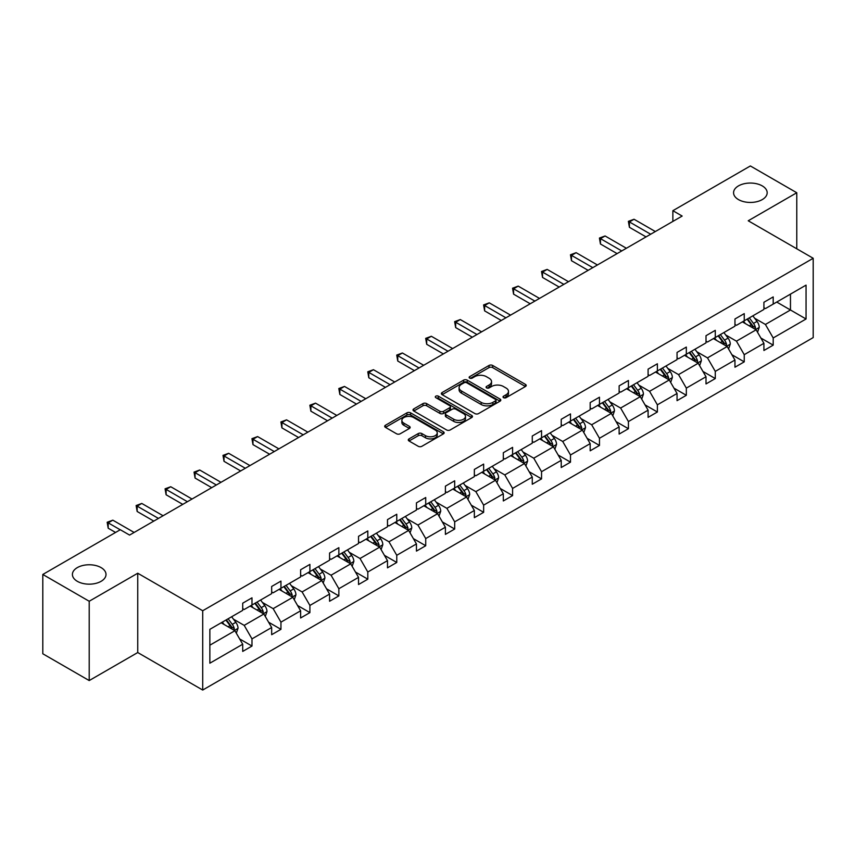 <?xml version="1.0" encoding="UTF-8"?>
<svg xmlns="http://www.w3.org/2000/svg" width="856" height="856" viewBox="0 0 856 856"><rect width="100%" height="100%" fill="white"/><g stroke="black" fill="none" stroke-linecap="round" stroke-linejoin="round"><path stroke-width="1.28" d="M101.083 567.603A16.799 9.694 0 0 0 82.775 565.506A16.799 9.694 0 0 0 72.407 574.462A16.799 9.694 0 0 0 77.329 581.32A16.799 9.694 0 0 0 95.637 583.428A16.799 9.694 0 0 0 106.005 574.462A16.799 9.694 0 0 0 101.083 567.603M762.247 185.891A16.799 9.694 0 0 0 743.939 183.783A16.799 9.694 0 0 0 733.571 192.75A16.799 9.694 0 0 0 738.493 199.609A16.799 9.694 0 0 0 756.8 201.706A16.799 9.694 0 0 0 767.169 192.75A16.799 9.694 0 0 0 762.247 185.891M503.553 397.676A1.808 1.038 0 0 0 506.099 397.676L525.456 386.495A2.579 1.487 0 0 0 526.215 385.446A2.579 1.487 0 0 0 525.456 384.398L492.66 365.459A2.579 1.487 0 0 0 489.022 365.459L469.666 376.64A1.808 1.038 0 0 0 469.131 377.378A1.808 1.038 0 0 0 469.666 378.106A1.808 1.038 0 0 0 472.212 378.106L474.716 376.661A8.25 4.762 0 0 1 486.379 376.661L489.108 378.245A8.25 4.762 0 0 1 491.526 381.605A8.25 4.762 0 0 1 489.108 384.975L486.604 386.42A1.808 1.038 0 0 0 486.08 387.158A1.808 1.038 0 0 0 486.604 387.896A1.808 1.038 0 0 0 489.161 387.896L491.665 386.452A8.25 4.762 0 0 1 503.328 386.452L506.057 388.025A8.25 4.762 0 0 1 508.475 391.395A8.25 4.762 0 0 1 506.057 394.755L503.553 396.2A1.808 1.038 0 0 0 503.028 396.938A1.808 1.038 0 0 0 503.553 397.676L503.553 396.2M409.04 438.882A2.579 1.487 0 0 0 408.28 439.941A2.579 1.487 0 0 0 409.04 440.99L418.242 446.297A2.579 1.487 0 0 0 421.88 446.297L443.387 433.885A2.579 1.487 0 0 0 444.136 432.836A2.579 1.487 0 0 0 443.387 431.788L410.591 412.849A2.579 1.487 0 0 0 406.942 412.849L385.446 425.261A2.579 1.487 0 0 0 384.686 426.309A2.579 1.487 0 0 0 385.446 427.369L396.553 433.778A2.579 1.487 0 0 0 400.201 433.778L409.403 428.471A2.579 1.487 0 0 0 410.152 427.422A2.579 1.487 0 0 0 409.403 426.363L403.893 423.185A6.891 3.98 0 0 1 401.871 420.371A6.891 3.98 0 0 1 406.129 416.69A6.891 3.98 0 0 1 413.641 417.557L435.233 430.022A6.891 3.98 0 0 1 437.245 432.836A6.891 3.98 0 0 1 432.997 436.517A6.891 3.98 0 0 1 425.486 435.651L421.88 433.575A2.579 1.487 0 0 0 418.242 433.575L409.04 438.882L409.04 440.99L418.242 435.715L418.242 433.575M137.741 573.231L89.206 601.254L42.8 574.462L42.8 653.77L89.206 680.563L137.741 652.54L202.712 690.043L202.712 610.745L137.741 573.231L137.741 652.54M796.775 248.796L796.775 192.75L748.23 220.773L813.2 258.277L202.712 610.745M796.775 192.75L750.37 165.957L672.87 210.694L672.87 221.415M42.8 574.462L120.3 529.725L129.577 535.086L682.157 216.054L672.87 210.694M474.898 413.587A2.579 1.487 0 0 0 478.547 413.587L500.043 401.175A2.579 1.487 0 0 0 500.803 400.127A2.579 1.487 0 0 0 500.043 399.067L467.248 380.139A2.579 1.487 0 0 0 463.61 380.139L442.103 392.551A2.579 1.487 0 0 0 441.354 393.6A2.579 1.487 0 0 0 442.103 394.648L474.898 413.587M436.539 398.061A1.808 1.038 0 0 1 438.368 398.318L438.368 396.178L471.71 415.428A2.579 1.487 0 0 1 472.469 416.476A2.579 1.487 0 0 1 471.71 417.535L450.213 429.947A2.579 1.487 0 0 1 446.575 429.947L413.78 411.008L413.78 408.901A2.579 1.487 0 0 0 413.02 409.96A2.579 1.487 0 0 0 413.78 411.008M413.78 408.901L422.971 403.593A2.579 1.487 0 0 1 426.62 403.593L439.92 411.276A2.579 1.487 0 0 0 443.569 411.276L449.668 407.745A2.579 1.487 0 0 0 450.427 406.696A2.579 1.487 0 0 0 449.668 405.648L435.822 397.655A1.808 1.038 0 0 1 435.297 396.916A1.808 1.038 0 0 1 436.41 395.954A1.808 1.038 0 0 1 438.368 396.178M89.206 601.254L89.206 680.563M209.859 629.331L242.708 610.371L242.708 603.191L251.985 597.83L251.985 605.01L271.662 593.647L271.662 586.467L280.95 581.106L280.95 588.286L300.617 576.933L300.617 569.754L309.904 564.393L309.904 571.573L329.581 560.209L329.581 553.03L338.858 547.68L338.858 554.859L358.536 543.496L358.536 536.316L367.812 530.955L367.812 538.135L387.49 526.782L387.49 519.603L396.767 514.242L396.767 521.422L416.444 510.058L416.444 502.879L425.721 497.518L425.721 504.698L445.398 493.345L445.398 486.165L454.686 480.805L454.686 487.984L474.352 476.621L474.352 469.441L483.64 464.091L483.64 471.271L503.317 459.907L503.317 452.728L512.594 447.367L512.594 454.547L532.272 443.194L532.272 436.014L541.548 430.654L541.548 437.833L561.226 426.47L561.226 419.29L570.503 413.93L570.503 421.109L590.18 409.757L590.18 402.577L599.468 397.216L599.468 404.396L619.134 393.032L619.134 385.853L628.422 380.503L628.422 387.682L648.099 376.319L648.099 369.139L657.376 363.779L657.376 370.958L677.053 359.606L677.053 352.426L686.33 347.065L686.33 354.245L706.007 342.882L706.007 335.702L715.284 330.341L715.284 337.521L734.962 326.168L734.962 318.988L744.239 313.628L744.239 320.807L763.916 309.444L763.916 302.264L773.203 296.914L773.203 304.094L806.052 285.123L806.052 318.988L773.203 337.96L773.203 345.139L763.916 350.489L763.916 343.31L744.239 354.673L744.239 361.853L734.962 367.213L734.962 360.034L715.284 371.386L715.284 378.566L706.007 383.927L706.007 376.747L686.33 388.11L686.33 395.29L677.053 400.651L677.053 393.471L657.376 404.824L657.376 412.004L648.099 417.364L648.099 410.185L628.422 421.548L628.422 428.728L619.134 434.078L619.134 426.898L599.468 438.261L599.468 445.441L590.18 450.802L590.18 443.622L570.503 454.975L570.503 462.154L561.226 467.515L561.226 460.335L541.548 471.699L541.548 478.879L532.272 484.239L532.272 477.06L512.594 488.412L512.594 495.592L503.317 500.953L503.317 493.773L483.64 505.136L483.64 512.316L474.352 517.666L474.352 510.486L454.686 521.85L454.686 529.029L445.398 534.39L445.398 527.21L425.721 538.563L425.721 545.743L416.444 551.103L416.444 543.924L396.767 555.287L396.767 562.467L387.49 567.828L387.49 560.648L367.812 572.001L367.812 579.18L358.536 584.541L358.536 577.361L338.858 588.725L338.858 595.904L329.581 601.254L329.581 594.075L309.904 605.438L309.904 612.618L300.617 617.978L300.617 610.799L280.95 622.152L280.95 629.331L271.662 634.692L271.662 627.512L251.985 638.876L251.985 646.055L242.708 651.416L242.708 644.236L209.859 663.197L209.859 629.331M202.712 690.043L813.2 337.585L813.2 258.277M250.134 606.08L263.873 614.009L244.195 625.372L233.453 619.166M244.195 625.372L251.985 638.876M263.873 614.009L271.662 627.512M242.708 608.648L244.195 609.515L251.985 605.01M279.088 589.367L292.827 597.295L273.15 608.648L262.407 602.453M273.15 608.648L280.95 622.152M292.827 597.295L300.617 610.799M271.662 591.935L273.15 592.791L280.95 588.286M308.042 572.643L321.781 580.571L302.104 591.935L291.361 585.729M302.104 591.935L309.904 605.438M321.781 580.571L329.581 594.075M300.617 575.221L302.104 576.077L309.904 571.573M336.997 555.929L350.735 563.858L331.058 575.221L320.315 569.015M331.058 575.221L338.858 588.725M350.735 563.858L358.536 577.361M329.581 558.497L331.058 559.353L338.858 554.859M365.961 539.205L379.69 547.145L360.023 558.497L349.269 552.302M360.023 558.497L367.812 572.001M379.69 547.145L387.49 560.648M358.536 541.784L360.023 542.64L367.812 538.135M394.916 522.492L408.654 530.42L388.977 541.784L378.234 535.578M388.977 541.784L396.767 555.287M408.654 530.42L416.444 543.924M387.49 525.06L388.977 525.926L396.767 521.422M423.87 505.778L437.609 513.707L417.931 525.06L407.189 518.864M417.931 525.06L425.721 538.563M437.609 513.707L445.398 527.21M416.444 508.346L417.931 509.202L425.721 504.698M452.824 489.054L466.563 496.983L446.885 508.346L436.143 502.14M446.885 508.346L454.686 521.85M466.563 496.983L474.352 510.486M445.398 491.633L446.885 492.489L454.686 487.984M481.778 472.341L495.517 480.27L475.84 491.633L465.097 485.427M475.84 491.633L483.64 505.136M495.517 480.27L503.317 493.773M474.352 474.909L475.84 475.765L483.64 471.271M510.743 455.617L524.471 463.556L504.794 474.909L494.051 468.714M504.794 474.909L512.594 488.412M524.471 463.556L532.272 477.06M503.317 458.195L504.794 459.051L512.594 454.547M539.697 438.903L553.425 446.832L533.759 458.195L523.016 451.989M533.759 458.195L541.548 471.699M553.425 446.832L561.226 460.335M532.272 441.471L533.759 442.338L541.548 437.833M568.652 422.19L582.39 430.119L562.713 441.471L551.97 435.276M562.713 441.471L570.503 454.975M582.39 430.119L590.18 443.622M561.226 424.758L562.713 425.614L570.503 421.109M597.606 405.466L611.345 413.395L591.667 424.758L580.924 418.552M591.667 424.758L599.468 438.261M611.345 413.395L619.134 426.898M590.18 408.045L591.667 408.901L599.468 404.396M626.56 388.752L640.299 396.681L620.621 408.045L609.879 401.839M620.621 408.045L628.422 421.548M640.299 396.681L648.099 410.185M619.134 391.32L620.621 392.176L628.422 387.682M655.514 372.028L669.253 379.968L649.576 391.32L638.833 385.125M649.576 391.32L657.376 404.824M669.253 379.968L677.053 393.471M648.099 374.607L649.576 375.463L657.376 370.958M684.479 355.315L698.207 363.244L678.541 374.607L667.787 368.401M678.541 374.607L686.33 388.11M698.207 363.244L706.007 376.747M677.053 357.883L678.541 358.75L686.33 354.245M713.433 338.601L727.172 346.53L707.495 357.883L696.752 351.688M707.495 357.883L715.284 371.386M727.172 346.53L734.962 360.034M706.007 341.17L707.495 342.026L715.284 337.521M742.387 321.877L756.126 329.806L736.449 341.17L725.706 334.964M736.449 341.17L744.239 354.673M756.126 329.806L763.916 343.31M734.962 324.456L736.449 325.312L744.239 320.807M776.724 302.05L790.463 309.99L765.403 324.456L754.66 318.25M765.403 324.456L773.203 337.96M806.052 318.988L790.463 309.99L790.463 294.122L806.052 285.123M763.916 307.732L765.403 308.588L773.203 304.094M209.859 645.199L234.908 630.733L221.18 622.793M234.908 630.733L242.708 644.236M760.856 338.013L773.203 345.139M731.901 354.726L744.239 361.853M702.947 371.44L715.284 378.566M673.993 388.164L686.33 395.29M645.028 404.877L657.376 412.004M616.074 421.601L628.422 428.728M587.12 438.315L599.468 445.441M558.165 455.028L570.503 462.154M529.211 471.752L541.548 478.879M500.246 488.466L512.594 495.592M471.292 505.19L483.64 512.316M442.338 521.903L454.686 529.029M413.384 538.617L425.721 545.743M384.43 555.341L396.767 562.467M355.475 572.054L367.812 579.18M326.51 588.778L338.858 595.904M297.556 605.492L309.904 612.618M268.602 622.205L280.95 629.331M239.648 638.929L251.985 646.055M504.27 397.933L506.057 396.906A8.25 4.762 0 0 0 508.475 393.535L508.475 391.395M491.526 381.605L491.526 383.755A8.25 4.762 0 0 1 489.108 387.115L487.332 388.153M525.423 386.516L492.66 367.609A2.579 1.487 0 0 0 489.022 367.609L470.383 378.363M500.011 401.197L467.248 382.279A2.579 1.487 0 0 0 463.61 382.279L442.145 394.67L442.103 392.551M495.485 400.854A1.808 1.038 0 0 0 496.02 400.127A1.808 1.038 0 0 0 495.485 399.388L466.702 382.76A1.808 1.038 0 0 0 464.155 382.76L461.512 384.291A8.25 4.762 0 0 0 459.094 387.661A8.25 4.762 0 0 0 461.512 391.021L481.19 402.384A8.25 4.762 0 0 0 492.853 402.384L495.485 400.854L495.485 403.005A1.808 1.038 0 0 0 496.02 402.267L496.02 400.127M459.094 387.661L459.094 389.801A8.25 4.762 0 0 0 461.512 393.172L461.512 391.021M495.485 403.005L492.853 404.524A8.25 4.762 0 0 1 481.19 404.524L461.512 393.172M413.812 411.03L422.971 405.733L422.971 403.593M450.427 406.696L450.427 408.836A2.579 1.487 0 0 1 449.668 409.896L443.569 413.416A2.579 1.487 0 0 1 439.92 413.416L426.62 405.733A2.579 1.487 0 0 0 422.971 405.733M438.368 398.318L471.677 417.546M453.723 419.237A6.891 3.98 0 0 0 461.234 420.103A6.891 3.98 0 0 0 465.493 416.423A6.891 3.98 0 0 0 463.471 413.609L455.863 409.221A2.579 1.487 0 0 0 452.214 409.221L446.115 412.742A2.579 1.487 0 0 0 445.355 413.801A2.579 1.487 0 0 0 446.115 414.85L453.723 419.237L453.723 421.387A6.891 3.98 0 0 0 461.234 422.243A6.891 3.98 0 0 0 465.493 418.573L465.493 416.423M445.355 413.801L445.355 415.941A2.579 1.487 0 0 0 446.115 416.99L446.115 414.85M453.723 421.387L446.115 416.99M437.245 432.836L437.245 434.976A6.891 3.98 0 0 1 432.997 438.657A6.891 3.98 0 0 1 425.486 437.791L421.88 435.715A2.579 1.487 0 0 0 418.242 435.715M401.871 420.371L401.871 422.511A6.891 3.98 0 0 0 403.893 425.325L403.893 423.185M409.403 426.363L409.403 428.471L403.893 425.325M443.344 433.906L410.591 414.989A2.579 1.487 0 0 0 406.942 414.989L385.478 427.39M757.539 332.256L759.24 327.324A6.955 4.013 -120 0 0 757.025 321.396L752.852 315.843M745.383 323.611L743.575 321.193M755.099 329.218L755.484 327.623A6.955 4.013 -120 0 0 753.494 323.44L749.332 317.876M747.588 318.881L752.167 325.002A3.542 2.044 60 0 1 752.809 326.083L755.484 327.623M747.095 319.16L751.268 324.724A6.955 4.013 60 0 1 753.002 328.009M650.688 234.223L629.406 221.929L634.039 219.254L655.332 231.537M646.055 236.898L629.406 227.289L629.406 221.929L628.379 221.34L634.039 219.254M629.406 227.289L628.379 221.34M728.574 348.97L730.286 344.037A6.955 4.013 -120 0 0 728.06 338.12L723.898 332.556M716.418 340.324L714.621 337.917M726.145 345.931L726.53 344.337A6.955 4.013 -120 0 0 724.54 340.153L720.367 334.589M718.623 335.595L723.213 341.715A3.542 2.044 60 0 1 723.855 342.796L726.53 344.337M718.141 335.873L722.314 341.437A6.955 4.013 60 0 1 724.048 344.722M699.62 365.694L701.332 360.761A6.955 4.013 -120 0 0 699.106 354.833L694.944 349.269M687.464 357.048L685.656 354.63M697.18 362.655L697.576 361.061A6.955 4.013 -120 0 0 695.586 356.877L691.413 351.313M689.668 352.319L694.259 358.439A3.542 2.044 60 0 1 694.901 359.509L697.576 361.061M689.187 352.597L693.349 358.161A6.955 4.013 60 0 1 695.083 361.446M621.734 250.936L600.452 238.642L605.085 235.967L626.378 248.261M617.101 253.611L600.452 244.003L600.452 238.642L599.425 238.054L605.085 235.967M600.452 244.003L599.425 238.054M592.78 267.65L571.487 255.366L576.131 252.681L597.424 264.975M588.136 270.336L571.487 260.716L571.487 255.366L570.471 254.778L576.131 252.681M571.487 260.716L570.471 254.778M670.665 382.407L672.377 377.475A6.955 4.013 -120 0 0 670.152 371.558L665.989 365.994M658.51 373.762L656.702 371.344M668.226 379.369L668.622 377.774A6.955 4.013 -120 0 0 666.621 373.591L662.458 368.026M660.714 369.032L665.305 375.153A3.542 2.044 60 0 1 665.947 376.233L668.622 377.774M660.233 369.31L664.395 374.875A6.955 4.013 60 0 1 666.129 378.159M563.826 284.374L542.533 272.08L547.177 269.405L568.47 281.688M559.182 287.049L542.533 277.44L542.533 272.08L541.516 271.491L547.177 269.405M542.533 277.44L541.516 271.491M641.711 399.121L643.412 394.199A6.955 4.013 -120 0 0 641.197 388.271L637.025 382.707M629.556 390.475L627.748 388.068M639.272 396.093L639.657 394.488A6.955 4.013 -120 0 0 637.667 390.304L633.504 384.74M631.76 385.746L636.35 391.877A3.542 2.044 60 0 1 636.992 392.947L639.657 394.488M631.279 386.035L635.441 391.599A6.955 4.013 60 0 1 637.174 394.884M534.872 301.087L513.579 288.793L518.222 286.118L539.505 298.412M530.228 303.773L513.579 294.154L513.579 288.793L512.562 288.205L518.222 286.118M513.579 294.154L512.562 288.205M612.757 415.845L614.458 410.912A6.955 4.013 -120 0 0 612.243 404.984L608.07 399.431M600.602 407.199L598.793 404.781M610.317 412.806L610.702 411.212A6.955 4.013 -120 0 0 608.712 407.028L604.55 401.464M602.806 402.47L607.385 408.59A3.542 2.044 60 0 1 608.038 409.671L610.702 411.212M602.314 402.748L606.487 408.312A6.955 4.013 60 0 1 608.22 411.597M505.917 317.811L484.624 305.517L489.258 302.842L510.55 315.126M501.274 320.486L484.624 310.878L484.624 305.517L483.597 304.929L489.258 302.842M484.624 310.878L483.597 304.929M583.792 432.558L585.504 427.625A6.955 4.013 -120 0 0 583.289 421.708L579.116 416.144M571.648 423.913L569.839 421.505M581.363 429.519L581.748 427.925A6.955 4.013 -120 0 0 579.758 423.741L575.585 418.177M573.852 419.183L578.431 425.304A3.542 2.044 60 0 1 579.073 426.384L581.748 427.925M573.36 419.461L577.533 425.025A6.955 4.013 60 0 1 579.266 428.31M476.953 334.525L455.67 322.231L460.303 319.555L481.596 331.85M472.319 337.2L455.67 327.591L455.67 322.231L454.643 321.642L460.303 319.555M455.67 327.591L454.643 321.642M554.838 449.282L556.55 444.35A6.955 4.013 -120 0 0 554.324 438.422L550.162 432.858M542.683 440.637L540.885 438.219M552.398 446.244L552.794 444.649A6.955 4.013 -120 0 0 550.804 440.466L546.631 434.901M544.887 435.907L549.477 442.028A3.542 2.044 60 0 1 550.119 443.098L552.794 444.649M544.405 436.185L548.578 441.75A6.955 4.013 60 0 1 550.312 445.034M447.998 351.238L426.705 338.955L431.349 336.269L452.642 348.563M443.355 353.924L426.705 344.305L426.705 338.955L425.689 338.366L431.349 336.269M426.705 344.305L425.689 338.366M525.884 465.996L527.596 461.063A6.955 4.013 -120 0 0 525.37 455.146L521.208 449.582M513.728 457.35L511.92 454.932M523.444 462.957L523.84 461.363A6.955 4.013 -120 0 0 521.85 457.179L517.677 451.615M515.933 452.621L520.523 458.741A3.542 2.044 60 0 1 521.165 459.822L523.84 461.363M515.451 452.899L519.613 458.463A6.955 4.013 60 0 1 521.347 461.748M419.044 367.962L397.751 355.668L402.395 352.993L423.688 365.277M414.4 370.637L397.751 361.029L397.751 355.668L396.735 355.08L402.395 352.993M397.751 361.029L396.735 355.08M496.929 482.709L498.631 477.787A6.955 4.013 -120 0 0 496.416 471.859L492.254 466.295M484.774 474.064L482.966 471.656M494.49 479.681L494.875 478.076A6.955 4.013 -120 0 0 492.885 473.892L488.723 468.328M486.978 469.334L491.569 475.465A3.542 2.044 60 0 1 492.211 476.535L494.875 478.076M486.497 469.623L490.659 475.187A6.955 4.013 60 0 1 492.393 478.461M467.975 499.433L469.677 494.5A6.955 4.013 -120 0 0 467.462 488.573L463.289 483.019M455.82 490.788L454.012 488.369M465.536 496.394L465.921 494.8A6.955 4.013 -120 0 0 463.931 490.616L459.768 485.052M458.024 486.058L462.604 492.179A3.542 2.044 60 0 1 463.257 493.259L465.921 494.8M457.543 486.336L461.705 491.9A6.955 4.013 60 0 1 463.438 495.185M439.021 516.147L440.722 511.214A6.955 4.013 -120 0 0 438.507 505.297L434.334 499.733M426.866 507.501L425.058 505.094M436.581 513.108L436.967 511.514A6.955 4.013 -120 0 0 434.976 507.33L430.814 501.766M429.07 502.772L433.65 508.892A3.542 2.044 60 0 1 434.292 509.973L436.967 511.514M428.578 503.05L432.751 508.614A6.955 4.013 60 0 1 434.484 511.899M410.056 532.871L411.768 527.938A6.955 4.013 -120 0 0 409.543 522.01L405.38 516.446M397.901 524.225L396.103 521.807M407.627 529.832L408.012 528.238A6.955 4.013 -120 0 0 406.022 524.054L401.849 518.49M400.116 519.496L404.695 525.616A3.542 2.044 60 0 1 405.337 526.686L408.012 528.238M399.624 519.774L403.797 525.338A6.955 4.013 60 0 1 405.53 528.623M381.102 549.584L382.814 544.651A6.955 4.013 -120 0 0 380.588 538.734L376.426 533.17M368.947 540.939L367.138 538.52M378.662 546.545L379.058 544.951A6.955 4.013 -120 0 0 377.068 540.767L372.895 535.203M371.151 536.209L375.741 542.33A3.542 2.044 60 0 1 376.383 543.41L379.058 544.951M370.669 536.487L374.832 542.051A6.955 4.013 60 0 1 376.565 545.336M352.148 566.298L353.86 561.375A6.955 4.013 -120 0 0 351.634 555.448L347.472 549.884M339.993 557.652L338.184 555.244M349.708 563.269L350.104 561.664A6.955 4.013 -120 0 0 348.103 557.481L343.941 551.917M342.197 552.923L346.787 559.054A3.542 2.044 60 0 1 347.429 560.124L350.104 561.664M341.715 553.211L345.877 558.765A6.955 4.013 60 0 1 347.611 562.05M390.09 384.676L368.797 372.381L373.441 369.706L394.723 382.001M385.446 387.361L368.797 377.742L368.797 372.381L367.78 371.793L373.441 369.706M368.797 377.742L367.78 371.793M361.136 401.4L339.843 389.106L344.487 386.43L365.769 398.714M356.492 404.075L339.843 394.466L339.843 389.106L338.815 388.517L344.487 386.43M339.843 394.466L338.815 388.517M332.171 418.113L310.889 405.819L315.522 403.144L336.815 415.438M327.538 420.788L310.889 411.18L310.889 405.819L309.861 405.23L315.522 403.144M310.889 411.18L309.861 405.23M303.217 434.827L281.934 422.543L286.567 419.857L307.86 432.152M298.584 437.512L281.934 427.893L281.934 422.543L280.907 421.955L286.567 419.857M281.934 427.893L280.907 421.955M274.262 451.551L252.969 439.256L257.613 436.581L278.906 448.865M269.619 454.226L252.969 444.617L252.969 439.256L251.953 438.668L257.613 436.581M252.969 444.617L251.953 438.668M245.308 468.264L224.015 455.97L228.659 453.295L249.952 465.589M240.664 470.95L224.015 461.331L224.015 455.97L222.999 455.381L228.659 453.295M224.015 461.331L222.999 455.381M323.194 583.022L324.895 578.089A6.955 4.013 -120 0 0 322.68 572.161L318.507 566.608M311.038 574.376L309.23 571.958M320.754 579.983L321.139 578.389A6.955 4.013 -120 0 0 319.149 574.205L314.987 568.641M313.243 569.647L317.833 575.767A3.542 2.044 60 0 1 318.475 576.848L321.139 578.389M312.761 569.925L316.923 575.489A6.955 4.013 60 0 1 318.657 578.774M216.354 484.988L195.061 472.694L199.705 470.008L220.987 482.303M211.71 487.663L195.061 478.055L195.061 472.694L194.044 472.105L199.705 470.008M195.061 478.055L194.044 472.105M294.239 599.735L295.941 594.802A6.955 4.013 -120 0 0 293.726 588.885L289.553 583.321M282.084 591.089L280.276 588.682M291.8 596.696L292.185 595.102A6.955 4.013 -120 0 0 290.195 590.918L286.032 585.354M284.288 586.36L288.868 592.48A3.542 2.044 60 0 1 289.521 593.561L292.185 595.102M283.796 586.638L287.969 592.202A6.955 4.013 60 0 1 289.703 595.487M187.4 501.702L166.107 489.407L170.74 486.732L192.033 499.027M182.756 504.377L166.107 494.768L166.107 489.407L165.08 488.819L170.74 486.732M166.107 494.768L165.08 488.819M265.274 616.459L266.986 611.526A6.955 4.013 -120 0 0 264.772 605.599L260.599 600.035M253.13 607.813L251.322 605.395M262.846 613.42L263.231 611.826A6.955 4.013 -120 0 0 261.24 607.642L257.067 602.078M255.334 603.084L259.914 609.205A3.542 2.044 60 0 1 260.556 610.275L263.231 611.826M254.842 603.362L259.015 608.926A6.955 4.013 60 0 1 260.748 612.211M158.435 518.415L137.153 506.131L141.786 503.446L163.079 515.74M153.802 521.101L137.153 511.481L137.153 506.131L136.125 505.543L141.786 503.446M137.153 511.481L136.125 505.543M236.32 633.173L238.032 628.24A6.955 4.013 -120 0 0 235.807 622.323L231.644 616.759M224.165 624.527L222.367 622.109M233.881 630.134L234.276 628.539A6.955 4.013 -120 0 0 232.286 624.356L228.113 618.792M226.369 619.798L230.96 625.918A3.542 2.044 60 0 1 231.601 626.999L234.276 628.539M225.888 620.076L230.061 625.64A6.955 4.013 60 0 1 231.794 628.925M120.204 529.778L108.188 522.845L112.832 520.17L134.125 532.453M115.56 532.453L108.188 528.206L108.188 522.845L107.171 522.256L112.832 520.17M108.188 528.206L107.171 522.256M506.057 396.906L506.057 394.755M486.604 387.896L486.604 386.42M489.108 387.115L489.108 384.975M469.666 378.106L469.666 376.64M489.022 367.609L489.022 365.459M492.66 367.609L492.66 365.459M525.456 386.495L525.456 384.398M463.61 382.279L463.61 380.139M467.248 382.279L467.248 380.139M500.043 401.175L500.043 399.067M481.19 404.524L481.19 402.384M492.853 404.524L492.853 402.384M426.62 405.733L426.62 403.593M439.92 413.416L439.92 411.276M443.569 413.416L443.569 411.276M449.668 409.896L449.668 407.745M471.71 417.535L471.71 415.428M421.88 435.715L421.88 433.575M425.486 437.791L425.486 435.651M385.446 427.369L385.446 425.261M406.942 414.989L406.942 412.849M410.591 414.989L410.591 412.849M443.387 433.885L443.387 431.788M755.623 329.517L759.197 327.463M753.494 323.44L757.025 321.396M749.289 325.869L751.268 324.724M726.669 346.241L730.243 344.176M724.54 340.153L728.06 338.12M720.335 342.582L722.314 341.437M697.715 362.955L701.278 360.89M695.586 356.877L699.106 354.833M691.38 359.295L693.349 358.161M668.75 379.679L672.324 377.614M666.621 373.591L670.152 371.558M662.416 376.019L664.395 374.875M639.796 396.392L643.37 394.327M637.667 390.304L641.197 388.271M633.461 392.733L635.441 391.599M610.842 413.106L614.415 411.051M608.712 407.028L612.243 404.984M604.507 409.457L606.487 408.312M581.887 429.83L585.461 427.765M579.758 423.741L583.289 421.708M575.553 426.17L577.533 425.025M552.933 446.543L556.507 444.478M550.804 440.466L554.324 438.422M546.599 442.884L548.578 441.75M523.968 463.267L527.542 461.202M521.85 457.179L525.37 455.146M517.645 459.608L519.613 458.463M495.014 479.981L498.588 477.916M492.885 473.892L496.416 471.859M488.68 476.321L490.659 475.187M466.06 496.694L469.634 494.64M463.931 490.616L467.462 488.573M459.726 493.045L461.705 491.9M437.106 513.418L440.68 511.353M434.976 507.33L438.507 505.297M430.771 509.759L432.751 508.614M408.151 530.132L411.725 528.066M406.022 524.054L409.543 522.01M401.817 526.472L403.797 525.338M379.197 546.856L382.76 544.79M377.068 540.767L380.588 538.734M372.863 543.196L374.832 542.051M350.232 563.569L353.806 561.504M348.103 557.481L351.634 555.448M343.898 559.91L345.877 558.765M321.278 580.282L324.852 578.228M319.149 574.205L322.68 572.161M314.944 576.634L316.923 575.489M292.324 597.007L295.898 594.941M290.195 590.918L293.726 588.885M285.99 593.347L287.969 592.202M263.37 613.72L266.944 611.655M261.24 607.642L264.772 605.599M257.035 610.061L259.015 608.926M234.416 630.444L237.989 628.379M232.286 624.356L235.807 622.323M228.081 626.785L230.061 625.64"/></g></svg>
